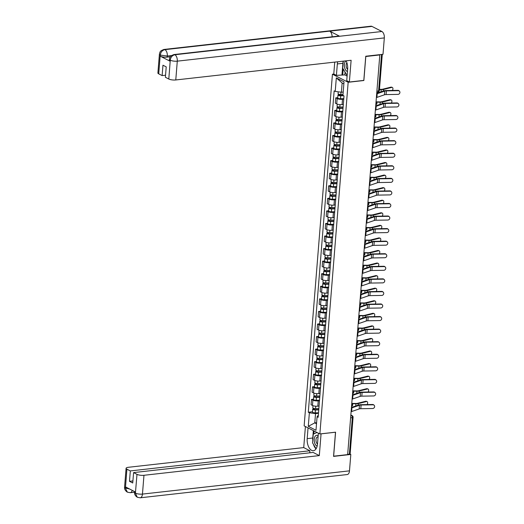 <?xml version="1.0" encoding="UTF-8"?>
<svg xmlns="http://www.w3.org/2000/svg" width="524" height="524" viewBox="0 0 524 524"><rect width="100%" height="100%" fill="white"/><g stroke="black" fill="none" stroke-linecap="round" stroke-linejoin="round"><path stroke-width="0.79" d="M333.834 74.048L332.432 74.205L304.143 425.874L319.869 433.944L348.165 82.275L363.866 80.513L365.798 56.507L379.815 54.935L347.654 454.609L333.644 456.181L335.576 432.182L319.869 433.944M350.615 417.831L352.318 417.641A1.683 0.478 -175.4 0 0 353.078 417.307L350.143 453.797A1.683 0.478 -175.4 0 1 349.384 454.131L352.318 417.641A1.683 0.91 -96.4 0 0 351.525 415.558L350.825 415.198M347.681 454.321L349.384 454.131M379.363 54.706L379.815 54.935M343.751 99.154L342.5 99.298A3.878 1.1 -175.4 0 1 337.148 98.578L335.753 97.857L335.327 103.176L336.722 103.89A3.878 1.1 4.6 0 0 342.074 104.61L343.325 104.473M337.757 97.634L335.753 97.857M342.742 111.717L341.491 111.861A3.878 1.1 -175.4 0 1 336.139 111.14L334.738 110.426L334.312 115.739L335.714 116.459A3.878 1.1 4.6 0 0 341.059 117.18L342.31 117.035M336.749 110.197L334.738 110.426M341.727 124.286L340.476 124.424A3.878 1.1 -175.4 0 1 335.131 123.71L333.729 122.989L333.303 128.308L334.698 129.022A3.878 1.1 4.6 0 0 340.05 129.742L341.301 129.598M335.74 122.767L333.729 122.989M340.718 136.849L339.467 136.993A3.878 1.1 -175.4 0 1 334.116 136.273L332.72 135.552L332.288 140.871L333.69 141.591A3.878 1.1 4.6 0 0 339.041 142.305L340.292 142.168M334.725 135.33L332.72 135.552M339.709 149.419L338.458 149.556A3.878 1.1 -175.4 0 1 333.107 148.836L331.705 148.122L331.279 153.434L332.681 154.154A3.878 1.1 4.6 0 0 338.026 154.875L339.277 154.731M333.716 147.892L331.705 148.122M338.694 161.982L337.443 162.119A3.878 1.1 -175.4 0 1 332.098 161.405L330.696 160.685L330.271 166.003L331.666 166.717A3.878 1.1 4.6 0 0 337.017 167.438L338.268 167.3M332.701 160.462L330.696 160.685M337.685 174.544L336.434 174.689A3.878 1.1 -175.4 0 1 331.083 173.968L329.688 173.254L329.255 178.566L330.657 179.287A3.878 1.1 4.6 0 0 336.008 180.001L337.26 179.863M331.692 173.025L329.688 173.254M336.677 187.114L335.426 187.251A3.878 1.1 -175.4 0 1 330.074 186.531L328.672 185.817L328.247 191.136L329.648 191.85A3.878 1.1 4.6 0 0 334.993 192.57L336.244 192.426M330.683 185.594L328.672 185.817M335.661 199.677L334.41 199.821A3.878 1.1 -175.4 0 1 329.065 199.1L327.664 198.38L327.238 203.698L328.633 204.412A3.878 1.1 4.6 0 0 333.985 205.133L335.236 204.995M329.668 198.157L327.664 198.38M334.653 212.24L333.402 212.384A3.878 1.1 -175.4 0 1 328.05 211.663L326.655 210.949L326.223 216.261L327.624 216.982A3.878 1.1 4.6 0 0 332.976 217.702L334.227 217.558M328.659 210.72L326.655 210.949M333.644 224.809L332.386 224.947A3.878 1.1 -175.4 0 1 327.042 224.233L325.64 223.512L325.214 228.831L326.616 229.545A3.878 1.1 4.6 0 0 331.961 230.265L333.212 230.121M327.651 223.29L325.64 223.512M332.629 237.372L331.378 237.516A3.878 1.1 -175.4 0 1 326.033 236.796L324.631 236.075L324.205 241.394L325.601 242.114A3.878 1.1 4.6 0 0 330.952 242.828L332.203 242.691M326.635 235.852L324.631 236.075M331.62 249.941L330.369 250.079A3.878 1.1 -175.4 0 1 325.018 249.358L323.622 248.645L323.19 253.957L324.592 254.677A3.878 1.1 4.6 0 0 329.937 255.398L331.194 255.254M325.627 248.415L323.622 248.645M330.611 262.504L329.354 262.642A3.878 1.1 -175.4 0 1 324.009 261.928L322.607 261.207L322.181 266.526L323.583 267.24A3.878 1.1 4.6 0 0 328.928 267.961L330.179 267.823M324.618 260.985L322.607 261.207M329.596 275.067L328.345 275.211A3.878 1.1 -175.4 0 1 322.994 274.491L321.598 273.777L321.173 279.089L322.568 279.809A3.878 1.1 4.6 0 0 327.919 280.523L329.17 280.386M323.603 273.548L321.598 273.777M328.587 287.637L327.336 287.774A3.878 1.1 -175.4 0 1 321.985 287.054L320.59 286.34L320.157 291.658L321.559 292.372A3.878 1.1 4.6 0 0 326.904 293.093L328.162 292.949M322.594 286.117L320.59 286.34M327.579 300.2L326.321 300.344A3.878 1.1 -175.4 0 1 320.976 299.623L319.575 298.903L319.149 304.221L320.544 304.935A3.878 1.1 4.6 0 0 325.895 305.656L327.146 305.518M321.585 298.68L319.575 298.903M326.563 312.762L325.312 312.907A3.878 1.1 -175.4 0 1 319.961 312.186L318.566 311.472L318.14 316.784L319.535 317.505A3.878 1.1 4.6 0 0 324.887 318.225L326.138 318.081M320.57 311.243L318.566 311.472M325.555 325.332L324.304 325.469A3.878 1.1 -175.4 0 1 318.952 324.756L317.557 324.035L317.125 329.354L318.526 330.068A3.878 1.1 4.6 0 0 323.871 330.788L325.129 330.644M319.561 323.812L317.557 324.035M324.539 337.895L323.288 338.039A3.878 1.1 -175.4 0 1 317.944 337.318L316.542 336.598L316.116 341.917L317.511 342.637A3.878 1.1 4.6 0 0 322.863 343.351L324.114 343.213M318.553 336.375L316.542 336.598M323.531 350.464L322.28 350.602A3.878 1.1 -175.4 0 1 316.928 349.881L315.533 349.167L315.107 354.479L316.503 355.2A3.878 1.1 4.6 0 0 321.854 355.92L323.105 355.776M317.537 348.938L315.533 349.167M322.522 363.027L321.271 363.165A3.878 1.1 -175.4 0 1 315.92 362.451L314.518 361.73L314.092 367.049L315.494 367.763A3.878 1.1 4.6 0 0 320.839 368.483L322.09 368.346M316.529 361.508L314.518 361.73M321.507 375.59L320.256 375.734A3.878 1.1 -175.4 0 1 314.911 375.014L313.509 374.3L313.083 379.612L314.479 380.332A3.878 1.1 4.6 0 0 319.83 381.046L321.081 380.909M315.52 374.071L313.509 374.3M320.498 388.16L319.247 388.297A3.878 1.1 -175.4 0 1 313.896 387.577L312.501 386.863L312.068 392.181L313.47 392.895A3.878 1.1 4.6 0 0 318.821 393.616L320.072 393.472M314.505 386.64L312.501 386.863M319.489 400.722L318.238 400.867A3.878 1.1 -175.4 0 1 312.887 400.146L311.485 399.426L311.06 404.744L312.461 405.458A3.878 1.1 4.6 0 0 317.806 406.179L319.057 406.041M313.496 399.203L311.485 399.426M343.862 83.853L342.139 82.975L341.393 92.237L343.2 92.034M341.393 92.237L335.229 91.405L336.316 77.873L344.026 81.829L342.932 95.361L344.013 95.912L318.153 417.294L317.079 416.744L315.985 430.276L308.282 426.32L309.37 412.794L315.533 413.619L314.786 422.881L316.509 423.765M335.229 91.405L334.155 90.855L308.295 412.237L309.37 412.794M332.432 74.205L348.165 82.275M316.601 422.678L314.786 422.881L308.282 426.32M318.474 413.285L315.533 413.619M312.481 411.766L308.295 412.237M318.33 415.139L317.079 416.744M336.316 77.873L342.139 82.975M376.383 97.549A5.312 1.506 4.6 0 0 376.913 97.398L384.446 94.805A3.118 0.884 -175.4 0 1 386.077 94.582L397.919 94.385A1.939 1.755 134.3 0 0 399.426 91.143A1.939 1.755 134.3 0 0 398.22 90.678L397.886 90.357A1.939 1.755 -45.7 0 1 399.091 90.822L399.426 91.143M376.684 93.842A5.312 1.506 4.6 0 0 377.208 93.691L384.747 91.104A3.118 0.884 -175.4 0 1 386.371 90.875L398.22 90.678M376.723 93.305L383.843 90.862A4.212 1.199 -175.4 0 1 386.044 90.554L397.886 90.357M390.976 87.128A1.939 1.199 -71.9 0 1 391.428 87.141L392.247 87.41A1.939 1.199 108.1 0 0 391.795 87.397L390.976 87.128L382.749 89.185A3.118 0.884 4.6 0 1 380.987 89.342L379.468 89.309M392.365 90.449A1.939 1.199 108.1 0 0 392.247 87.41M343.01 94.418L340.823 94.458A2.109 0.596 -175.4 0 1 338.078 93.665L338.229 91.811M343.115 95.453L339.061 95.126L339.565 94.366M343.737 95.774L340.711 95.827A2.109 0.596 -175.4 0 1 337.967 95.04A2.109 0.596 -175.4 0 1 338.923 94.621L338.949 94.235M343.79 98.669L340.476 98.728A2.109 0.596 -175.4 0 1 337.731 97.936L337.967 95.04M339.48 95.394L338.923 94.621M379.441 89.63L381.19 89.663A4.212 1.199 4.6 0 0 383.568 89.453L391.795 87.397M375.374 110.112A5.312 1.506 4.6 0 0 375.898 109.968L383.437 107.374A3.118 0.884 -175.4 0 1 385.061 107.145L396.91 106.948A1.939 1.755 134.3 0 0 398.41 103.713A1.939 1.755 134.3 0 0 397.205 103.248L396.878 102.92A1.939 1.755 -45.7 0 1 398.083 103.392L398.41 103.713M375.669 106.405A5.312 1.506 4.6 0 0 376.199 106.261L383.738 103.667A3.118 0.884 -175.4 0 1 385.363 103.444L397.205 103.248M375.715 105.874L382.834 103.425A4.212 1.199 -175.4 0 1 385.035 103.123L396.878 102.92M374.365 122.675A5.312 1.506 4.6 0 0 374.889 122.531L382.428 119.937A3.118 0.884 -175.4 0 1 384.053 119.714L395.895 119.518A1.939 1.755 134.3 0 0 397.402 116.276A1.939 1.755 134.3 0 0 396.196 115.811L395.869 115.49A1.939 1.755 -45.7 0 1 397.074 115.955L397.402 116.276M374.66 118.974A5.312 1.506 4.6 0 0 375.191 118.824L382.723 116.236A3.118 0.884 -175.4 0 1 384.354 116.007L396.196 115.811M374.771 118.417L381.826 115.987A4.212 1.199 -175.4 0 1 384.02 115.686L395.869 115.49M173.916 54.568A5.181 2.803 83.6 0 1 174.872 54.751C172.272 55.328 170.739 57.096 170.28 60.064L169.383 59.278L169.809 57.594C170.758 56.939 168.617 56.69 173.916 54.568L338.694 36.064A5.181 2.803 83.6 0 1 339.65 36.248L381.898 31.506A5.181 2.803 83.6 0 1 384.321 37.905L383.005 54.293L365.752 56.232L363.807 80.395L349.37 82.019L346.731 80.663L347.654 69.227A9.484 5.135 -96.4 0 0 346.128 60.83M337.672 61.78A9.484 5.135 -96.4 0 0 337.338 63.935L336.415 75.371L333.781 74.022L334.738 62.107M349.37 82.019L351.119 60.273L175.776 79.962A5.057 1.434 -175.4 0 1 168.8 79.026L165.388 77.27L166.219 66.882L162.964 65.212L162.132 75.6L158.713 73.851A5.057 1.434 -175.4 0 1 157.894 72.967L159.407 54.162A5.057 1.434 4.6 0 0 160.226 55.04L158.713 73.851M345.054 72.07L344.825 74.886L336.415 75.371M344.825 74.886L347.104 76.059M159.407 54.162L159.84 52.465C160.789 51.804 158.667 51.549 163.94 49.453L370.972 26.2A5.181 2.803 83.6 0 1 371.948 26.396L329.694 31.145A5.181 2.803 83.6 0 1 332.124 36.798M381.898 31.506L371.948 26.396M384.321 37.905L177.289 61.157A5.181 2.803 83.6 0 0 174.872 54.751L339.65 36.248L329.694 31.145L164.916 49.649C162.322 50.212 160.783 51.981 160.305 54.955L160.226 55.04M170.254 56.782L167.228 57.123A5.057 1.434 -175.4 0 1 160.252 56.186L170.11 61.249A5.057 1.434 -175.4 0 1 169.298 60.365L169.383 59.278M162.132 75.6L165.551 75.22M343.24 61.157A9.484 5.135 -96.4 0 0 342.899 63.306L337.338 63.935M341.976 74.749L342.899 63.306M343.207 68.998L342.709 75.122M312.749 440.625A9.484 5.135 -96.4 0 1 312.749 438.012L307.188 438.64A9.484 5.135 -96.4 0 0 313.404 450.712A9.484 5.135 -96.4 0 0 317.505 443.933L318.369 433.178M307.188 438.64L308.053 427.885M305.413 426.529L303.724 447.594L309.887 450.758L130.319 470.925L126.906 469.176L125.433 488.126L125.596 486.953L135.454 492.01L135.402 493.241L136.993 474.351A5.057 1.434 4.6 0 0 143.969 475.288L142.456 494.093L349.488 470.847L350.805 454.452L333.552 456.391L335.498 432.228L321.061 433.846L319.312 455.598L143.969 475.288M309.723 452.815L309.887 450.758M132.906 480.934L129.487 481.32L132.742 482.99L133.581 472.596L313.142 452.428L319.312 455.598M303.724 447.594L128.38 467.29A5.057 1.434 4.6 0 0 126.088 468.292A5.057 1.434 4.6 0 0 126.906 469.176M349.488 470.847A5.181 2.803 83.6 0 1 347.248 474.548L140.216 497.8A5.181 2.803 83.6 0 0 142.456 494.093A5.057 1.434 -175.4 0 1 135.48 493.156M349.927 454L350.805 454.452M133.581 472.596L136.993 474.351M129.487 481.32L130.319 470.925M313.463 444.378A9.484 5.135 -96.4 0 0 316.018 448.871M312.749 438.012L313.345 430.597M314.079 430.977L313.843 433.924M316.09 432.005L316.018 432.916M129.579 488.997L125.505 488.041M132.245 490.366A5.181 2.803 83.6 0 1 130.24 492.684L127.365 492.167L125.426 488.132M140.216 497.8L137.288 497.256L135.402 493.241M346.03 60.843A5.476 2.967 -96.4 0 0 344.379 66.109A5.476 2.967 -96.4 0 0 346.934 71.271A5.476 2.967 -96.4 0 0 347.471 71.46M346.895 62.723A3.753 2.03 -96.4 0 0 346.168 66.168A3.753 2.03 -96.4 0 0 347.641 69.365M347.235 74.46L346.652 74.729L342.716 68.186L343.279 61.151M347.216 74.67L346.652 74.729M318.153 435.863A5.476 2.967 -96.4 0 0 317.629 435.503A5.476 2.967 -96.4 0 0 314.223 439.21A5.476 2.967 -96.4 0 0 316.784 445.976A5.476 2.967 -96.4 0 0 317.158 446.127M318.068 436.957A3.753 2.03 -96.4 0 0 317.623 436.918A3.753 2.03 -96.4 0 0 315.979 439.996A3.753 2.03 -96.4 0 0 317.492 444.07M316.096 448.754L312.566 442.891L313.267 434.193L316.994 432.47M389.961 99.698A1.939 1.199 -71.9 0 1 390.413 99.704L391.231 99.973A1.939 1.199 108.1 0 0 390.78 99.966L389.961 99.698L381.741 101.754A3.118 0.884 4.6 0 1 379.979 101.905L376.252 101.833M391.349 103.012A1.939 1.199 108.1 0 0 391.231 99.973M343.122 106.962L339.807 107.02A2.109 0.596 -175.4 0 1 337.07 106.234L337.24 104.112M343.037 108.003L339.369 108.068L338.046 107.689L338.55 106.929M343.01 108.33L339.703 108.389A2.109 0.596 -175.4 0 1 336.958 107.603A2.109 0.596 -175.4 0 1 337.908 107.184L337.941 106.798M342.781 111.232L339.467 111.291A2.109 0.596 -175.4 0 1 336.722 110.505L336.958 107.603M338.471 107.964L337.908 107.184M376.592 102.154L380.175 102.232A4.212 1.199 4.6 0 0 382.559 102.023L390.78 99.966M388.952 112.26A1.939 1.199 -71.9 0 1 389.404 112.274L390.223 112.536A1.939 1.199 108.1 0 0 389.771 112.529L388.952 112.26L380.732 114.317A3.118 0.884 4.6 0 1 378.97 114.474L375.243 114.396M390.341 115.581A1.939 1.199 108.1 0 0 390.223 112.536M342.113 119.524L338.799 119.59A2.109 0.596 -175.4 0 1 336.054 118.797L336.225 116.675M342.028 120.566L338.353 120.631L337.037 120.258L337.541 119.498M342.002 120.9L338.687 120.959A2.109 0.596 -175.4 0 1 335.943 120.166A2.109 0.596 -175.4 0 1 336.899 119.747L336.932 119.367M341.766 123.795L338.458 123.854A2.109 0.596 -175.4 0 1 335.714 123.068L335.943 120.166M337.456 120.527L336.899 119.747M375.584 114.723L379.166 114.795A4.212 1.199 4.6 0 0 381.551 114.586L389.771 112.529M373.35 135.244A5.312 1.506 4.6 0 0 373.881 135.094L381.413 132.507A3.118 0.884 -175.4 0 1 383.044 132.277L394.886 132.081A1.939 1.755 134.3 0 0 396.393 128.839A1.939 1.755 134.3 0 0 395.188 128.373L394.854 128.053A1.939 1.755 -45.7 0 1 396.059 128.518L396.393 128.839M373.651 131.537A5.312 1.506 4.6 0 0 374.175 131.393L381.714 128.799A3.118 0.884 -175.4 0 1 383.339 128.577L395.188 128.373M373.691 131.007L380.81 128.557A4.212 1.199 -175.4 0 1 383.011 128.249L394.854 128.053M372.341 147.807A5.312 1.506 4.6 0 0 372.865 147.663L380.404 145.069A3.118 0.884 -175.4 0 1 382.029 144.847L393.878 144.644A1.939 1.755 134.3 0 0 395.378 141.408A1.939 1.755 134.3 0 0 394.172 140.943L393.845 140.622A1.939 1.755 -45.7 0 1 395.05 141.087L395.378 141.408M372.636 144.1A5.312 1.506 4.6 0 0 373.167 143.956L380.706 141.362A3.118 0.884 -175.4 0 1 382.33 141.139L394.172 140.943M372.682 143.569L379.802 141.12A4.212 1.199 -175.4 0 1 382.003 140.818L393.845 140.622M371.333 160.377A5.312 1.506 4.6 0 0 371.857 160.226L379.396 157.632A3.118 0.884 -175.4 0 1 381.02 157.41L392.862 157.213A1.939 1.755 134.3 0 0 394.369 153.971A1.939 1.755 134.3 0 0 393.164 153.506L392.836 153.185A1.939 1.755 -45.7 0 1 394.041 153.65L394.369 153.971M371.627 156.669A5.312 1.506 4.6 0 0 372.151 156.519L379.69 153.932A3.118 0.884 -175.4 0 1 381.321 153.702L393.164 153.506M371.739 156.113L378.793 153.689A4.212 1.199 -175.4 0 1 380.987 153.381L392.836 153.185M387.937 124.83A1.939 1.199 -71.9 0 1 388.395 124.836L389.214 125.105A1.939 1.199 108.1 0 0 388.762 125.092L387.937 124.83L379.717 126.88A3.118 0.884 4.6 0 1 377.955 127.037L374.234 126.959M389.325 128.144A1.939 1.199 108.1 0 0 389.214 125.105M341.098 132.094L337.79 132.153A2.109 0.596 -175.4 0 1 335.046 131.367L335.216 129.245M341.019 133.135L337.345 133.201L336.028 132.821L336.532 132.061M340.993 133.463L337.679 133.522A2.109 0.596 -175.4 0 1 334.934 132.736A2.109 0.596 -175.4 0 1 335.891 132.317L335.917 131.93M340.757 136.364L337.443 136.423A2.109 0.596 -175.4 0 1 334.698 135.631L334.934 132.736M336.447 133.096L335.891 132.317M374.568 127.286L378.158 127.358A4.212 1.199 4.6 0 0 380.535 127.149L388.762 125.092M386.928 137.393A1.939 1.199 -71.9 0 1 387.38 137.399L388.199 137.668A1.939 1.199 108.1 0 0 387.747 137.661L386.928 137.393L378.708 139.45A3.118 0.884 4.6 0 1 376.946 139.607L373.219 139.528M388.317 140.714A1.939 1.199 108.1 0 0 388.199 137.668M340.089 144.657L336.775 144.716A2.109 0.596 -175.4 0 1 334.037 143.93L334.207 141.808M340.004 145.698L336.329 145.764L335.013 145.384L335.517 144.631M339.978 146.026L336.663 146.085A2.109 0.596 -175.4 0 1 333.926 145.299A2.109 0.596 -175.4 0 1 334.875 144.879L334.908 144.493M339.749 148.927L336.434 148.986A2.109 0.596 -175.4 0 1 333.69 148.2L333.926 145.299M335.439 145.659L334.875 144.879M373.56 139.849L377.142 139.928A4.212 1.199 4.6 0 0 379.527 139.718L387.747 137.661M385.919 149.956A1.939 1.199 -71.9 0 1 386.371 149.969L387.19 150.237A1.939 1.199 108.1 0 0 386.738 150.224L385.919 149.956L377.699 152.012A3.118 0.884 4.6 0 1 375.937 152.17L372.21 152.091M387.308 153.277A1.939 1.199 108.1 0 0 387.19 150.237M339.08 157.226L335.766 157.285A2.109 0.596 -175.4 0 1 333.022 156.493L333.192 154.37M338.995 158.268L335.321 158.333L334.004 157.953L334.509 157.193M338.969 158.595L335.655 158.654A2.109 0.596 -175.4 0 1 332.91 157.862A2.109 0.596 -175.4 0 1 333.867 157.442L333.899 157.062M338.733 161.49L335.426 161.549A2.109 0.596 -175.4 0 1 332.681 160.763L332.91 157.862M334.423 158.222L333.867 157.442M372.551 152.418L376.134 152.491A4.212 1.199 4.6 0 0 378.518 152.281L386.738 150.224M370.317 172.94A5.312 1.506 4.6 0 0 370.848 172.789L378.38 170.202A3.118 0.884 -175.4 0 1 380.011 169.972L391.854 169.776A1.939 1.755 134.3 0 0 393.36 166.54A1.939 1.755 134.3 0 0 392.155 166.075L391.821 165.748A1.939 1.755 -45.7 0 1 393.026 166.213L393.36 166.54M370.619 169.232A5.312 1.506 4.6 0 0 371.143 169.088L378.682 166.494A3.118 0.884 -175.4 0 1 380.306 166.272L392.155 166.075M370.658 168.702L377.778 166.252A4.212 1.199 -175.4 0 1 379.979 165.944L391.821 165.748M384.904 162.525A1.939 1.199 -71.9 0 1 385.356 162.532L386.181 162.8A1.939 1.199 108.1 0 0 385.723 162.787L384.904 162.525L376.684 164.582A3.118 0.884 4.6 0 1 374.922 164.733L371.202 164.66M386.293 165.839A1.939 1.199 108.1 0 0 386.181 162.8M338.065 169.789L334.757 169.848A2.109 0.596 -175.4 0 1 332.013 169.062L332.183 166.94M337.987 170.831L334.312 170.896L332.995 170.516L333.493 169.756M337.96 171.158L334.646 171.217A2.109 0.596 -175.4 0 1 331.902 170.431A2.109 0.596 -175.4 0 1 332.858 170.012L332.884 169.625M337.725 174.06L334.41 174.119A2.109 0.596 -175.4 0 1 331.666 173.326L331.902 170.431M333.415 170.791L332.858 170.012M371.536 164.981L375.125 165.053A4.212 1.199 4.6 0 0 377.503 164.844L385.723 162.787M369.309 185.503A5.312 1.506 4.6 0 0 369.833 185.358L377.372 182.765A3.118 0.884 -175.4 0 1 378.996 182.542L390.845 182.345A1.939 1.755 134.3 0 0 392.345 179.103A1.939 1.755 134.3 0 0 391.14 178.638L390.812 178.317A1.939 1.755 -45.7 0 1 392.018 178.782L392.345 179.103M369.603 181.802A5.312 1.506 4.6 0 0 370.134 181.651L377.666 179.057A3.118 0.884 -175.4 0 1 379.297 178.835L391.14 178.638M369.649 181.265L376.769 178.815A4.212 1.199 -175.4 0 1 378.97 178.514L390.812 178.317M383.896 175.088A1.939 1.199 -71.9 0 1 384.347 175.101L385.166 175.363A1.939 1.199 108.1 0 0 384.714 175.357L383.896 175.088L375.675 177.145A3.118 0.884 4.6 0 1 373.913 177.302L370.186 177.223M385.284 178.409A1.939 1.199 108.1 0 0 385.166 175.363M337.056 182.352L333.742 182.411A2.109 0.596 -175.4 0 1 330.998 181.625L331.175 179.503M336.971 183.393L333.297 183.459L331.98 183.086L332.485 182.326M336.945 183.721L333.631 183.786A2.109 0.596 -175.4 0 1 330.893 182.994A2.109 0.596 -175.4 0 1 331.843 182.575L331.875 182.195M336.716 186.623L333.402 186.682A2.109 0.596 -175.4 0 1 330.657 185.896L330.893 182.994M332.399 183.354L331.843 182.575M370.527 177.551L374.11 177.623A4.212 1.199 4.6 0 0 376.494 177.413L384.714 175.357M368.3 198.072A5.312 1.506 4.6 0 0 368.824 197.921L376.363 195.328A3.118 0.884 -175.4 0 1 377.987 195.105L389.83 194.908A1.939 1.755 134.3 0 0 391.336 191.666A1.939 1.755 134.3 0 0 390.131 191.201L389.804 190.88A1.939 1.755 -45.7 0 1 391.009 191.345L391.336 191.666M368.595 194.365A5.312 1.506 4.6 0 0 369.119 194.214L376.658 191.627A3.118 0.884 -175.4 0 1 378.289 191.398L390.131 191.201M368.706 193.808L375.76 191.384A4.212 1.199 -175.4 0 1 377.955 191.077L389.804 190.88M382.887 187.651A1.939 1.199 -71.9 0 1 383.339 187.664L384.158 187.933A1.939 1.199 108.1 0 0 383.706 187.919L382.887 187.651L374.667 189.708A3.118 0.884 4.6 0 1 372.898 189.865L369.178 189.786M384.275 190.972A1.939 1.199 108.1 0 0 384.158 187.933M336.048 194.921L332.733 194.98A2.109 0.596 -175.4 0 1 329.989 194.188L330.159 192.072M335.963 195.963L332.288 196.028L330.972 195.649L331.476 194.889M335.936 196.29L332.622 196.349A2.109 0.596 -175.4 0 1 329.878 195.563A2.109 0.596 -175.4 0 1 330.834 195.144L330.867 194.758M335.701 199.192L332.386 199.251A2.109 0.596 -175.4 0 1 329.648 198.458L329.878 195.563M331.391 195.917L330.834 195.144M369.512 190.114L373.101 190.186A4.212 1.199 4.6 0 0 375.485 189.976L383.706 187.919M367.285 210.635A5.312 1.506 4.6 0 0 367.815 210.491L375.348 207.897A3.118 0.884 -175.4 0 1 376.979 207.668L388.821 207.471A1.939 1.755 134.3 0 0 390.328 204.236A1.939 1.755 134.3 0 0 389.122 203.771L388.788 203.443A1.939 1.755 -45.7 0 1 389.994 203.915L390.328 204.236M367.586 206.928A5.312 1.506 4.6 0 0 368.11 206.784L375.649 204.19A3.118 0.884 -175.4 0 1 377.273 203.967L389.122 203.771M367.625 206.397L374.745 203.947A4.212 1.199 -175.4 0 1 376.946 203.646L388.788 203.443M381.872 200.22A1.939 1.199 -71.9 0 1 382.324 200.227L383.142 200.496A1.939 1.199 108.1 0 0 382.69 200.489L381.872 200.22L373.651 202.277A3.118 0.884 4.6 0 1 371.889 202.428L368.169 202.356M383.26 203.541A1.939 1.199 108.1 0 0 383.142 200.496M335.033 207.484L331.725 207.543A2.109 0.596 -175.4 0 1 328.98 206.757L329.151 204.635M334.954 208.526L331.279 208.591L329.963 208.211L330.461 207.452M334.928 208.853L331.613 208.912A2.109 0.596 -175.4 0 1 328.869 208.126A2.109 0.596 -175.4 0 1 329.825 207.707L329.851 207.321M334.692 211.755L331.378 211.814A2.109 0.596 -175.4 0 1 328.633 211.028L328.869 208.126M330.382 208.487L329.825 207.707M368.503 202.677L372.092 202.755A4.212 1.199 4.6 0 0 374.47 202.546L382.69 200.489M366.276 223.198A5.312 1.506 4.6 0 0 366.8 223.054L374.339 220.46A3.118 0.884 -175.4 0 1 375.963 220.237L387.812 220.041A1.939 1.755 134.3 0 0 389.312 216.798A1.939 1.755 134.3 0 0 388.107 216.333L387.78 216.012A1.939 1.755 -45.7 0 1 388.985 216.478L389.312 216.798M366.571 219.497A5.312 1.506 4.6 0 0 367.101 219.346L374.634 216.759A3.118 0.884 -175.4 0 1 376.265 216.53L388.107 216.333M366.617 218.96L373.736 216.51A4.212 1.199 -175.4 0 1 375.931 216.209L387.78 216.012M380.863 212.783A1.939 1.199 -71.9 0 1 381.315 212.796L382.134 213.058A1.939 1.199 108.1 0 0 381.682 213.052L380.863 212.783L372.643 214.84A3.118 0.884 4.6 0 1 370.881 214.997L367.154 214.919M382.251 216.104A1.939 1.199 108.1 0 0 382.134 213.058M334.024 220.054L330.709 220.113A2.109 0.596 -175.4 0 1 327.965 219.32L328.135 217.198M333.939 221.089L330.264 221.154L328.948 220.781L329.452 220.021M333.912 221.423L330.598 221.482A2.109 0.596 -175.4 0 1 327.86 220.689A2.109 0.596 -175.4 0 1 328.81 220.27L328.843 219.89M333.683 224.318L330.369 224.377A2.109 0.596 -175.4 0 1 327.624 223.591L327.86 220.689M329.367 221.049L328.81 220.27M367.494 215.246L371.077 215.318A4.212 1.199 4.6 0 0 373.461 215.109L381.682 213.052M365.261 235.767A5.312 1.506 4.6 0 0 365.791 235.617L373.33 233.029A3.118 0.884 -175.4 0 1 374.955 232.8L386.797 232.604A1.939 1.755 134.3 0 0 388.304 229.368A1.939 1.755 134.3 0 0 387.098 228.896L386.764 228.575A1.939 1.755 -45.7 0 1 387.976 229.04L388.304 229.368M365.562 232.06A5.312 1.506 4.6 0 0 366.086 231.916L373.625 229.322A3.118 0.884 -175.4 0 1 375.25 229.099L387.098 228.896M365.608 231.529L372.721 229.08A4.212 1.199 -175.4 0 1 374.922 228.772L386.764 228.575M379.854 225.353A1.939 1.199 -71.9 0 1 380.306 225.359L381.125 225.628A1.939 1.199 108.1 0 0 380.673 225.615L379.854 225.353L371.634 227.403A3.118 0.884 4.6 0 1 369.865 227.56L366.145 227.482M381.243 228.667A1.939 1.199 108.1 0 0 381.125 225.628M333.015 232.617L329.701 232.676A2.109 0.596 -175.4 0 1 326.956 231.89L327.127 229.767M332.93 233.658L329.255 233.724L327.939 233.344L328.443 232.584M332.904 233.986L329.589 234.045A2.109 0.596 -175.4 0 1 326.845 233.259A2.109 0.596 -175.4 0 1 327.801 232.839L327.834 232.453M332.668 236.887L329.354 236.946A2.109 0.596 -175.4 0 1 326.616 236.154L326.845 233.259M328.358 233.619L327.801 232.839M366.479 227.809L370.068 227.881A4.212 1.199 4.6 0 0 372.453 227.671L380.673 225.615M364.252 248.33A5.312 1.506 4.6 0 0 364.776 248.186L372.315 245.592A3.118 0.884 -175.4 0 1 373.946 245.37L385.788 245.167A1.939 1.755 134.3 0 0 387.295 241.931A1.939 1.755 134.3 0 0 386.083 241.466L385.756 241.145A1.939 1.755 -45.7 0 1 386.961 241.61L387.295 241.931M364.553 244.623A5.312 1.506 4.6 0 0 365.077 244.479L372.616 241.885A3.118 0.884 -175.4 0 1 374.241 241.662L386.083 241.466M364.593 244.092L371.713 241.643A4.212 1.199 -175.4 0 1 373.913 241.341L385.756 241.145M378.839 237.916A1.939 1.199 -71.9 0 1 379.291 237.922L380.11 238.191A1.939 1.199 108.1 0 0 379.658 238.184L378.839 237.916L370.619 239.972A3.118 0.884 4.6 0 1 368.857 240.13L365.136 240.051M380.228 241.237A1.939 1.199 108.1 0 0 380.11 238.191M332 245.18L328.692 245.239A2.109 0.596 -175.4 0 1 325.948 244.453L326.118 242.33M331.921 246.221L328.247 246.287L326.93 245.907L327.428 245.153M331.895 246.549L328.581 246.608A2.109 0.596 -175.4 0 1 325.836 245.822A2.109 0.596 -175.4 0 1 326.793 245.402L326.819 245.016M331.659 249.45L328.345 249.509A2.109 0.596 -175.4 0 1 325.601 248.723L325.836 245.822M327.349 246.182L326.793 245.402M365.47 240.372L369.06 240.451A4.212 1.199 4.6 0 0 371.437 240.241L379.658 238.184M363.243 260.9A5.312 1.506 4.6 0 0 363.767 260.749L371.306 258.155A3.118 0.884 -175.4 0 1 372.931 257.932L384.78 257.736A1.939 1.755 134.3 0 0 386.28 254.494A1.939 1.755 134.3 0 0 385.075 254.029L384.747 253.708A1.939 1.755 -45.7 0 1 385.952 254.173L386.28 254.494M363.538 257.192A5.312 1.506 4.6 0 0 364.069 257.042L371.601 254.454A3.118 0.884 -175.4 0 1 373.232 254.225L385.075 254.029M363.584 256.655L370.704 254.212A4.212 1.199 -175.4 0 1 372.898 253.904L384.747 253.708M377.83 250.479A1.939 1.199 -71.9 0 1 378.282 250.492L379.101 250.76A1.939 1.199 108.1 0 0 378.649 250.747L377.83 250.479L369.61 252.535A3.118 0.884 4.6 0 1 367.848 252.692L364.121 252.614M379.219 253.799A1.939 1.199 108.1 0 0 379.101 250.76M330.991 257.749L327.677 257.808A2.109 0.596 -175.4 0 1 324.932 257.015L325.103 254.893M330.906 258.791L327.231 258.856L325.915 258.476L326.419 257.716M330.88 259.118L327.566 259.177A2.109 0.596 -175.4 0 1 324.828 258.384A2.109 0.596 -175.4 0 1 325.777 257.965L325.81 257.585M330.651 262.013L327.336 262.072A2.109 0.596 -175.4 0 1 324.592 261.286L324.828 258.384M326.334 258.745L325.777 257.965M364.462 252.941L368.045 253.013A4.212 1.199 4.6 0 0 370.429 252.804L378.649 250.747M362.228 273.463A5.312 1.506 4.6 0 0 362.759 273.312L370.298 270.725A3.118 0.884 -175.4 0 1 371.922 270.495L383.764 270.299A1.939 1.755 134.3 0 0 385.271 267.063A1.939 1.755 134.3 0 0 384.066 266.598L383.732 266.271A1.939 1.755 -45.7 0 1 384.937 266.736L385.271 267.063M362.529 269.755A5.312 1.506 4.6 0 0 363.053 269.611L370.592 267.017A3.118 0.884 -175.4 0 1 372.217 266.795L384.066 266.598M362.575 269.225L369.689 266.775A4.212 1.199 -175.4 0 1 371.889 266.467L383.732 266.271M376.821 263.048A1.939 1.199 -71.9 0 1 377.273 263.055L378.092 263.323A1.939 1.199 108.1 0 0 377.64 263.31L376.821 263.048L368.601 265.105A3.118 0.884 4.6 0 1 366.833 265.255L363.112 265.183M378.21 266.362A1.939 1.199 108.1 0 0 378.092 263.323M329.982 270.312L326.668 270.371A2.109 0.596 -175.4 0 1 323.924 269.585L324.094 267.463M329.897 271.353L326.223 271.419L324.906 271.039L325.411 270.279M329.871 271.681L326.557 271.74A2.109 0.596 -175.4 0 1 323.812 270.954A2.109 0.596 -175.4 0 1 324.769 270.535L324.801 270.148M329.635 274.583L326.321 274.642A2.109 0.596 -175.4 0 1 323.583 273.849L323.812 270.954M325.325 271.314L324.769 270.535M363.446 265.504L367.036 265.576A4.212 1.199 4.6 0 0 369.42 265.367L377.64 263.31M361.219 286.025A5.312 1.506 4.6 0 0 361.743 285.881L369.282 283.288A3.118 0.884 -175.4 0 1 370.913 283.065L382.756 282.868A1.939 1.755 134.3 0 0 384.256 279.626A1.939 1.755 134.3 0 0 383.051 279.161L382.723 278.84A1.939 1.755 -45.7 0 1 383.928 279.305L384.256 279.626M361.521 282.325A5.312 1.506 4.6 0 0 362.045 282.174L369.584 279.58A3.118 0.884 -175.4 0 1 371.208 279.358L383.051 279.161M361.56 281.788L368.68 279.338A4.212 1.199 -175.4 0 1 370.881 279.037L382.723 278.84M375.806 275.611A1.939 1.199 -71.9 0 1 376.258 275.624L377.077 275.886A1.939 1.199 108.1 0 0 376.625 275.879L375.806 275.611L367.586 277.668A3.118 0.884 4.6 0 1 365.824 277.825L362.104 277.746M377.195 278.932A1.939 1.199 108.1 0 0 377.077 275.886M328.967 282.875L325.653 282.934A2.109 0.596 -175.4 0 1 322.915 282.148L323.085 280.026M328.889 283.916L325.214 283.982L323.898 283.608L324.395 282.849M328.856 284.244L325.548 284.309A2.109 0.596 -175.4 0 1 322.804 283.517A2.109 0.596 -175.4 0 1 323.753 283.098L323.786 282.718M328.627 287.145L325.312 287.204A2.109 0.596 -175.4 0 1 322.568 286.418L322.804 283.517M324.317 283.877L323.753 283.098M362.438 278.074L366.027 278.146A4.212 1.199 4.6 0 0 368.405 277.936L376.625 275.879M360.211 298.595A5.312 1.506 4.6 0 0 360.735 298.444L368.274 295.85A3.118 0.884 -175.4 0 1 369.898 295.628L381.747 295.431A1.939 1.755 134.3 0 0 383.247 292.189A1.939 1.755 134.3 0 0 382.042 291.724L381.714 291.403A1.939 1.755 -45.7 0 1 382.92 291.868L383.247 292.189M360.505 294.888A5.312 1.506 4.6 0 0 361.036 294.737L368.569 292.15A3.118 0.884 -175.4 0 1 370.199 291.92L382.042 291.724M360.551 294.35L367.671 291.907A4.212 1.199 -175.4 0 1 369.865 291.599L381.714 291.403M374.798 288.174A1.939 1.199 -71.9 0 1 375.25 288.187L376.068 288.455A1.939 1.199 108.1 0 0 375.616 288.442L374.798 288.174L366.577 290.231A3.118 0.884 4.6 0 1 364.815 290.388L361.088 290.309M376.186 291.495A1.939 1.199 108.1 0 0 376.068 288.455M327.959 295.444L324.644 295.503A2.109 0.596 -175.4 0 1 321.9 294.711L322.07 292.595M327.873 296.486L324.199 296.551L322.882 296.171L323.387 295.412M327.847 296.813L324.533 296.872A2.109 0.596 -175.4 0 1 321.795 296.086A2.109 0.596 -175.4 0 1 322.745 295.667L322.777 295.281M327.618 299.715L324.304 299.774A2.109 0.596 -175.4 0 1 321.559 298.981L321.795 296.086M323.301 296.44L322.745 295.667M361.429 290.637L365.012 290.709A4.212 1.199 4.6 0 0 367.396 290.499L375.616 288.442M359.195 311.158A5.312 1.506 4.6 0 0 359.726 311.014L367.259 308.42A3.118 0.884 -175.4 0 1 368.889 308.191L380.732 307.994A1.939 1.755 134.3 0 0 382.238 304.758A1.939 1.755 134.3 0 0 381.033 304.293L380.699 303.966A1.939 1.755 -45.7 0 1 381.904 304.437L382.238 304.758M359.497 307.45A5.312 1.506 4.6 0 0 360.021 307.306L367.56 304.713A3.118 0.884 -175.4 0 1 369.184 304.49L381.033 304.293M359.536 306.92L366.656 304.47A4.212 1.199 -175.4 0 1 368.857 304.169L380.699 303.966M373.789 300.743A1.939 1.199 -71.9 0 1 374.241 300.75L375.06 301.018A1.939 1.199 108.1 0 0 374.608 301.012L373.789 300.743L365.562 302.8A3.118 0.884 4.6 0 1 363.8 302.951L360.08 302.879M375.177 304.064A1.939 1.199 108.1 0 0 375.06 301.018M326.95 308.007L323.636 308.066A2.109 0.596 -175.4 0 1 320.891 307.28L321.061 305.158M326.865 309.049L323.19 309.114L321.874 308.734L322.378 307.974M326.838 309.376L323.524 309.435A2.109 0.596 -175.4 0 1 320.78 308.649A2.109 0.596 -175.4 0 1 321.736 308.23L321.762 307.843M326.603 312.278L323.288 312.337A2.109 0.596 -175.4 0 1 320.55 311.551L320.78 308.649M322.293 309.009L321.736 308.23M360.414 303.2L364.003 303.278A4.212 1.199 4.6 0 0 366.387 303.069L374.608 301.012M358.187 323.721A5.312 1.506 4.6 0 0 358.711 323.577L366.25 320.983A3.118 0.884 -175.4 0 1 367.881 320.76L379.723 320.564A1.939 1.755 134.3 0 0 381.223 317.321A1.939 1.755 134.3 0 0 380.018 316.856L379.69 316.535A1.939 1.755 -45.7 0 1 380.896 317L381.223 317.321M358.488 320.02A5.312 1.506 4.6 0 0 359.012 319.869L366.551 317.282A3.118 0.884 -175.4 0 1 368.176 317.053L380.018 316.856M358.527 319.483L365.647 317.033A4.212 1.199 -175.4 0 1 367.848 316.732L379.69 316.535M372.774 313.306A1.939 1.199 -71.9 0 1 373.226 313.319L374.044 313.581A1.939 1.199 108.1 0 0 373.592 313.575L372.774 313.306L364.553 315.363A3.118 0.884 4.6 0 1 362.791 315.52L359.064 315.441M374.162 316.627A1.939 1.199 108.1 0 0 374.044 313.581M325.935 320.577L322.62 320.636A2.109 0.596 -175.4 0 1 319.882 319.843L320.053 317.721M325.849 321.612L322.181 321.677L320.865 321.304L321.363 320.544M325.823 321.946L322.515 322.005A2.109 0.596 -175.4 0 1 319.771 321.212A2.109 0.596 -175.4 0 1 320.721 320.793L320.754 320.413M325.594 324.841L322.28 324.9A2.109 0.596 -175.4 0 1 319.535 324.114L319.771 321.212M321.284 321.572L320.721 320.793M359.405 315.769L362.988 315.841A4.212 1.199 4.6 0 0 365.372 315.631L373.592 313.575M357.178 336.29A5.312 1.506 4.6 0 0 357.702 336.139L365.241 333.552A3.118 0.884 -175.4 0 1 366.866 333.323L378.714 333.126A1.939 1.755 134.3 0 0 380.214 329.891A1.939 1.755 134.3 0 0 379.009 329.419L378.682 329.098A1.939 1.755 -45.7 0 1 379.887 329.563L380.214 329.891M357.473 332.583A5.312 1.506 4.6 0 0 358.003 332.439L365.536 329.845A3.118 0.884 -175.4 0 1 367.167 329.622L379.009 329.419M357.519 332.052L364.639 329.603A4.212 1.199 -175.4 0 1 366.833 329.295L378.682 329.098M371.765 325.876A1.939 1.199 -71.9 0 1 372.217 325.882L373.036 326.151A1.939 1.199 108.1 0 0 372.584 326.138L371.765 325.876L363.545 327.926A3.118 0.884 4.6 0 1 361.783 328.083L358.056 328.004M373.154 329.19A1.939 1.199 108.1 0 0 373.036 326.151M324.926 333.14L321.612 333.199A2.109 0.596 -175.4 0 1 318.867 332.413L319.037 330.29M324.841 334.181L321.166 334.247L319.85 333.867L320.354 333.107M324.815 334.509L321.5 334.567A2.109 0.596 -175.4 0 1 318.756 333.781A2.109 0.596 -175.4 0 1 319.712 333.362L319.745 332.976M324.579 337.41L321.271 337.469A2.109 0.596 -175.4 0 1 318.526 336.677L318.756 333.781M320.269 334.142L319.712 333.362M358.396 328.332L361.979 328.404A4.212 1.199 4.6 0 0 364.363 328.194L372.584 326.138M356.163 348.853A5.312 1.506 4.6 0 0 356.693 348.709L364.226 346.115A3.118 0.884 -175.4 0 1 365.857 345.892L377.699 345.689A1.939 1.755 134.3 0 0 379.206 342.454A1.939 1.755 134.3 0 0 378.001 341.989L377.666 341.668A1.939 1.755 -45.7 0 1 378.872 342.133L379.206 342.454M356.464 345.146A5.312 1.506 4.6 0 0 356.988 345.002L364.527 342.408A3.118 0.884 -175.4 0 1 366.152 342.185L378.001 341.989M356.503 344.615L363.623 342.165A4.212 1.199 -175.4 0 1 365.824 341.864L377.666 341.668M370.756 338.439A1.939 1.199 -71.9 0 1 371.208 338.445L372.027 338.714A1.939 1.199 108.1 0 0 371.575 338.707L370.756 338.439L362.529 340.495A3.118 0.884 4.6 0 1 360.767 340.652L357.047 340.574M372.145 341.759A1.939 1.199 108.1 0 0 372.027 338.714M323.917 345.702L320.603 345.761A2.109 0.596 -175.4 0 1 317.858 344.975L318.029 342.853M323.832 346.744L320.157 346.809L318.841 346.43L319.345 345.676M323.806 347.071L320.492 347.13A2.109 0.596 -175.4 0 1 317.747 346.344A2.109 0.596 -175.4 0 1 318.703 345.925L318.73 345.539M323.57 349.973L320.256 350.032A2.109 0.596 -175.4 0 1 317.511 349.246L317.747 346.344M319.26 346.705L318.703 345.925M357.381 340.895L360.971 340.973A4.212 1.199 4.6 0 0 363.348 340.764L371.575 338.707M355.154 361.422A5.312 1.506 4.6 0 0 355.678 361.272L363.217 358.678A3.118 0.884 -175.4 0 1 364.842 358.455L376.691 358.259A1.939 1.755 134.3 0 0 378.19 355.017A1.939 1.755 134.3 0 0 376.985 354.551L376.658 354.231A1.939 1.755 -45.7 0 1 377.863 354.696L378.19 355.017M355.455 357.715A5.312 1.506 4.6 0 0 355.979 357.565L363.518 354.977A3.118 0.884 -175.4 0 1 365.143 354.748L376.985 354.551M355.56 357.158L362.615 354.735A4.212 1.199 -175.4 0 1 364.815 354.427L376.658 354.231M369.741 351.001A1.939 1.199 -71.9 0 1 370.193 351.014L371.012 351.283A1.939 1.199 108.1 0 0 370.56 351.27L369.741 351.001L361.521 353.058A3.118 0.884 4.6 0 1 359.759 353.215L356.032 353.137M371.13 354.322A1.939 1.199 108.1 0 0 371.012 351.283M322.902 358.272L319.588 358.331A2.109 0.596 -175.4 0 1 316.85 357.538L317.02 355.416M322.817 359.313L319.149 359.379L317.832 358.999L318.33 358.239M322.791 359.641L319.483 359.7A2.109 0.596 -175.4 0 1 316.738 358.907A2.109 0.596 -175.4 0 1 317.688 358.488L317.721 358.108M322.561 362.536L319.247 362.601A2.109 0.596 -175.4 0 1 316.503 361.809L316.738 358.907M318.251 359.268L317.688 358.488M356.372 353.464L359.955 353.536A4.212 1.199 4.6 0 0 362.339 353.327L370.56 351.27M354.145 373.985A5.312 1.506 4.6 0 0 354.669 373.835L362.208 371.247A3.118 0.884 -175.4 0 1 363.833 371.018L375.675 370.822A1.939 1.755 134.3 0 0 377.182 367.586A1.939 1.755 134.3 0 0 375.977 367.121L375.649 366.793A1.939 1.755 -45.7 0 1 376.854 367.259L377.182 367.586M354.44 370.278A5.312 1.506 4.6 0 0 354.971 370.134L362.503 367.54A3.118 0.884 -175.4 0 1 364.134 367.317L375.977 367.121M354.486 369.748L361.606 367.298A4.212 1.199 -175.4 0 1 363.8 366.99L375.649 366.793M368.732 363.571A1.939 1.199 -71.9 0 1 369.184 363.577L370.003 363.846A1.939 1.199 108.1 0 0 369.551 363.833L368.732 363.571L360.512 365.628A3.118 0.884 4.6 0 1 358.75 365.778L355.023 365.706M370.121 366.885A1.939 1.199 108.1 0 0 370.003 363.846M321.893 370.835L318.579 370.894A2.109 0.596 -175.4 0 1 315.834 370.108L316.005 367.986M321.808 371.876L318.134 371.942L316.817 371.562L317.321 370.802M321.782 372.204L318.468 372.263A2.109 0.596 -175.4 0 1 315.723 371.477A2.109 0.596 -175.4 0 1 316.679 371.058L316.712 370.671M321.546 375.105L318.238 375.164A2.109 0.596 -175.4 0 1 315.494 374.378L315.723 371.477M317.236 371.837L316.679 371.058M355.364 366.027L358.947 366.099A4.212 1.199 4.6 0 0 361.331 365.89L369.551 363.833M353.13 386.548A5.312 1.506 4.6 0 0 353.661 386.404L361.193 383.81A3.118 0.884 -175.4 0 1 362.824 383.588L374.667 383.391A1.939 1.755 134.3 0 0 376.173 380.149A1.939 1.755 134.3 0 0 374.968 379.684L374.634 379.363A1.939 1.755 -45.7 0 1 375.839 379.828L376.173 380.149M353.431 382.848A5.312 1.506 4.6 0 0 353.955 382.697L361.495 380.103A3.118 0.884 -175.4 0 1 363.119 379.88L374.968 379.684M353.471 382.31L360.591 379.861A4.212 1.199 -175.4 0 1 362.791 379.559L374.634 379.363M367.717 376.134A1.939 1.199 -71.9 0 1 368.176 376.147L368.994 376.409A1.939 1.199 108.1 0 0 368.542 376.402L367.717 376.134L359.497 378.19A3.118 0.884 4.6 0 1 357.735 378.348L354.014 378.269M369.106 379.455A1.939 1.199 108.1 0 0 368.994 376.409M320.878 383.398L317.57 383.457A2.109 0.596 -175.4 0 1 314.826 382.671L314.996 380.548M320.799 384.439L317.125 384.505L315.808 384.131L316.313 383.371M320.773 384.767L317.459 384.832A2.109 0.596 -175.4 0 1 314.714 384.04A2.109 0.596 -175.4 0 1 315.671 383.62L315.697 383.241M320.537 387.668L317.223 387.727A2.109 0.596 -175.4 0 1 314.479 386.941L314.714 384.04M316.227 384.4L315.671 383.62M354.348 378.597L357.938 378.669A4.212 1.199 4.6 0 0 360.316 378.459L368.542 376.402M352.121 399.118A5.312 1.506 4.6 0 0 352.645 398.967L360.185 396.373A3.118 0.884 -175.4 0 1 361.809 396.151L373.658 395.954A1.939 1.755 134.3 0 0 375.158 392.712A1.939 1.755 134.3 0 0 373.953 392.247L373.625 391.926A1.939 1.755 -45.7 0 1 374.83 392.391L375.158 392.712M352.416 395.41A5.312 1.506 4.6 0 0 352.947 395.26L360.486 392.673A3.118 0.884 -175.4 0 1 362.11 392.443L373.953 392.247M352.528 394.854L359.582 392.43A4.212 1.199 -175.4 0 1 361.783 392.122L373.625 391.926M366.708 388.697A1.939 1.199 -71.9 0 1 367.16 388.71L367.979 388.978A1.939 1.199 108.1 0 0 367.527 388.965L366.708 388.697L358.488 390.753A3.118 0.884 4.6 0 1 356.726 390.911L352.999 390.832M368.097 392.018A1.939 1.199 108.1 0 0 367.979 388.978M319.869 395.967L316.555 396.026A2.109 0.596 -175.4 0 1 313.817 395.24L313.987 393.118M319.784 397.009L316.11 397.074L314.793 396.694L315.297 395.934M319.758 397.336L316.45 397.395A2.109 0.596 -175.4 0 1 313.706 396.609A2.109 0.596 -175.4 0 1 314.655 396.19L314.688 395.803M319.529 400.238L316.214 400.297A2.109 0.596 -175.4 0 1 313.47 399.504L313.706 396.609M315.219 396.963L314.655 396.19M353.34 391.159L356.923 391.231A4.212 1.199 4.6 0 0 359.307 391.022L367.527 388.965M351.113 411.681A5.312 1.506 4.6 0 0 351.637 411.536L359.176 408.943A3.118 0.884 -175.4 0 1 360.8 408.713L372.643 408.517A1.939 1.755 134.3 0 0 374.149 405.281A1.939 1.755 134.3 0 0 372.944 404.816L372.616 404.489A1.939 1.755 -45.7 0 1 373.822 404.96L374.149 405.281M351.408 407.973A5.312 1.506 4.6 0 0 351.931 407.829L359.471 405.235A3.118 0.884 -175.4 0 1 361.101 405.013L372.944 404.816M351.453 407.443L358.573 404.993A4.212 1.199 -175.4 0 1 360.767 404.692L372.616 404.489M365.7 401.266A1.939 1.199 -71.9 0 1 366.152 401.273L366.97 401.541A1.939 1.199 108.1 0 0 366.518 401.535L365.7 401.266L357.479 403.323A3.118 0.884 4.6 0 1 355.717 403.473L351.99 403.401M367.088 404.587A1.939 1.199 108.1 0 0 366.97 401.541M318.861 408.53L315.546 408.589A2.109 0.596 -175.4 0 1 312.802 407.803L312.972 405.681M318.775 409.572L315.101 409.637L313.784 409.257L314.289 408.497M318.749 409.899L315.435 409.958A2.109 0.596 -175.4 0 1 312.69 409.172A2.109 0.596 -175.4 0 1 313.647 408.753L313.68 408.366M318.513 412.801L315.206 412.86A2.109 0.596 -175.4 0 1 312.461 412.074L312.69 409.172M314.204 409.532L313.647 408.753M352.331 403.722L355.914 403.801A4.212 1.199 4.6 0 0 358.298 403.591L366.518 401.535M351.545 406.251A1.683 0.91 -96.4 0 0 351.918 405.235A1.683 0.91 -96.4 0 0 351.735 403.939M352.56 393.681A1.683 0.91 -96.4 0 0 352.927 392.673A1.683 0.91 -96.4 0 0 352.744 391.369M353.569 381.118A1.683 0.91 -96.4 0 0 353.942 380.103A1.683 0.91 -96.4 0 0 353.752 378.806M354.578 368.555A1.683 0.91 -96.4 0 0 354.951 367.54A1.683 0.91 -96.4 0 0 354.768 366.237M355.593 355.986A1.683 0.91 -96.4 0 0 355.96 354.971A1.683 0.91 -96.4 0 0 355.776 353.674M356.602 343.423A1.683 0.91 -96.4 0 0 356.975 342.408A1.683 0.91 -96.4 0 0 356.785 341.111M357.61 330.854A1.683 0.91 -96.4 0 0 357.984 329.845A1.683 0.91 -96.4 0 0 357.8 328.541M358.626 318.291A1.683 0.91 -96.4 0 0 358.999 317.275A1.683 0.91 -96.4 0 0 358.809 315.979M359.634 305.728A1.683 0.91 -96.4 0 0 360.008 304.713A1.683 0.91 -96.4 0 0 359.824 303.416M360.643 293.158A1.683 0.91 -96.4 0 0 361.016 292.15A1.683 0.91 -96.4 0 0 360.833 290.846M361.658 280.595A1.683 0.91 -96.4 0 0 362.032 279.58A1.683 0.91 -96.4 0 0 361.842 278.283M362.667 268.033A1.683 0.91 -96.4 0 0 363.04 267.017A1.683 0.91 -96.4 0 0 362.857 265.714M363.682 255.463A1.683 0.91 -96.4 0 0 364.049 254.448A1.683 0.91 -96.4 0 0 363.866 253.151M364.691 242.9A1.683 0.91 -96.4 0 0 365.064 241.885A1.683 0.91 -96.4 0 0 364.874 240.588M365.7 230.331A1.683 0.91 -96.4 0 0 366.073 229.322A1.683 0.91 -96.4 0 0 365.89 228.019M366.715 217.768A1.683 0.91 -96.4 0 0 367.082 216.753A1.683 0.91 -96.4 0 0 366.898 215.456M367.724 205.205A1.683 0.91 -96.4 0 0 368.097 204.19A1.683 0.91 -96.4 0 0 367.907 202.893M368.732 192.636A1.683 0.91 -96.4 0 0 369.106 191.627A1.683 0.91 -96.4 0 0 368.922 190.323M369.748 180.073A1.683 0.91 -96.4 0 0 370.114 179.057A1.683 0.91 -96.4 0 0 369.931 177.76M370.756 167.51A1.683 0.91 -96.4 0 0 371.13 166.494A1.683 0.91 -96.4 0 0 370.94 165.191M371.765 154.94A1.683 0.91 -96.4 0 0 372.138 153.925A1.683 0.91 -96.4 0 0 371.955 152.628M372.78 142.377A1.683 0.91 -96.4 0 0 373.147 141.362A1.683 0.91 -96.4 0 0 372.964 140.065M373.789 129.808A1.683 0.91 -96.4 0 0 374.162 128.799A1.683 0.91 -96.4 0 0 373.972 127.496M374.798 117.245A1.683 0.91 -96.4 0 0 375.171 116.23A1.683 0.91 -96.4 0 0 374.988 114.933M375.813 104.682A1.683 0.91 -96.4 0 0 376.18 103.667A1.683 0.91 -96.4 0 0 375.996 102.37M350.792 415.643L351.525 415.558A1.683 1.336 117.2 0 1 352.167 415.67L350.844 414.995M317.806 406.179L318.238 400.867M318.821 393.616L319.247 388.297M319.83 381.046L320.256 375.734M320.839 368.483L321.271 363.165M321.854 355.92L322.28 350.602M322.863 343.351L323.288 338.039M323.871 330.788L324.304 325.469M324.887 318.225L325.312 312.907M325.895 305.656L326.321 300.344M326.904 293.093L327.336 287.774M327.919 280.523L328.345 275.211M328.928 267.961L329.354 262.642M329.937 255.398L330.369 250.079M330.952 242.828L331.378 237.516M331.961 230.265L332.386 224.947M332.976 217.702L333.402 212.384M333.985 205.133L334.41 199.821M334.993 192.57L335.426 187.251M336.008 180.001L336.434 174.689M337.017 167.438L337.443 162.119M338.026 154.875L338.458 149.556M339.041 142.305L339.467 136.993M340.05 129.742L340.476 124.424M341.059 117.18L341.491 111.861M342.074 104.61L342.5 99.298M313.47 392.895L313.896 387.577M314.479 380.332L314.911 375.014M315.494 367.763L315.92 362.451M316.503 355.2L316.928 349.881M317.511 342.637L317.944 337.318M318.526 330.068L318.952 324.756M319.535 317.505L319.961 312.186M320.544 304.935L320.976 299.623M321.559 292.372L321.985 287.054M322.568 279.809L322.994 274.491M323.583 267.24L324.009 261.928M324.592 254.677L325.018 249.358M325.601 242.114L326.033 236.796M326.616 229.545L327.042 224.233M327.624 216.982L328.05 211.663M328.633 204.412L329.065 199.1M329.648 191.85L330.074 186.531M330.657 179.287L331.083 173.968M331.666 166.717L332.098 161.405M332.681 154.154L333.107 148.836M333.69 141.591L334.116 136.273M334.698 129.022L335.131 123.71M335.714 116.459L336.139 111.14M336.722 103.89L337.148 98.578M312.461 405.458L312.887 400.146M376.808 92.27L377.87 92.145A1.683 0.91 -96.4 0 0 378.603 90.94L381.538 54.457M376.9 91.137L378.603 90.94A1.683 0.478 -175.4 0 0 379.363 90.606L382.278 54.378M384.747 91.104L384.446 94.805M377.208 93.691L376.913 97.398M386.371 90.875L386.077 94.582M340.823 94.458L341.006 92.185M340.476 98.728L340.711 95.827M383.45 90.999L383.568 89.453M381.014 91.831L381.19 89.663M383.738 103.667L383.437 107.374M376.199 106.261L375.898 109.968M385.363 103.444L385.061 107.145M382.723 116.236L382.428 119.937M375.191 118.824L374.889 122.531M384.354 116.007L384.053 119.714M160.252 56.186L160.305 54.961M168.8 79.026L170.274 60.077M170.202 60.162L170.11 61.249M170.313 60.214A5.057 1.434 -175.4 0 0 177.289 61.157L175.776 79.962M171.394 55.577L167.32 56.035L167.228 57.123M163.94 49.453A5.181 2.803 83.6 0 1 164.916 49.649A5.181 2.803 83.6 0 1 167.32 56.035L160.337 55.099M127.365 492.167C125.282 490.785 124.352 489.095 124.574 487.104A5.057 1.434 4.6 0 0 125.393 487.982M137.288 497.256C135.238 495.868 134.327 494.191 134.55 492.219L135.369 493.097M339.807 107.02L340.004 104.636M339.467 111.291L339.703 108.389M382.435 103.562L382.559 102.023M380.005 104.4L380.175 102.232M338.799 119.59L338.989 117.199M338.458 123.854L338.687 120.959M381.426 116.125L381.551 114.586M378.99 116.963L379.166 114.795M381.714 128.799L381.413 132.507M374.175 131.393L373.881 135.094M383.339 128.577L383.044 132.277M380.706 141.362L380.404 145.069M373.167 143.956L372.865 147.663M382.33 141.139L382.029 144.847M379.69 153.932L379.396 157.632M372.151 156.519L371.857 160.226M381.321 153.702L381.02 157.41M337.79 132.153L337.98 129.769M337.443 136.423L337.679 133.522M380.411 128.694L380.535 127.149M377.981 129.526L378.158 127.358M336.775 144.716L336.971 142.332M336.434 148.986L336.663 146.085M379.402 141.257L379.527 139.718M376.972 142.096L377.142 139.928M335.766 157.285L335.956 154.901M335.426 161.549L335.655 158.654M378.394 153.82L378.518 152.281M375.957 154.659L376.134 152.491M378.682 166.494L378.38 170.202M371.143 169.088L370.848 172.789M380.306 166.272L380.011 169.972M334.757 169.848L334.947 167.464M334.41 174.119L334.646 171.217M377.378 166.39L377.503 164.844M374.948 167.228L375.125 165.053M377.666 179.057L377.372 182.765M370.134 181.651L369.833 185.358M379.297 178.835L378.996 182.542M333.742 182.411L333.939 180.027M333.402 186.682L333.631 183.786M376.37 178.953L376.494 177.413M373.94 179.791L374.11 177.623M376.658 191.627L376.363 195.328M369.119 194.214L368.824 197.921M378.289 191.398L377.987 195.105M332.733 194.98L332.923 192.596M332.386 199.251L332.622 196.349M375.361 191.522L375.485 189.976M372.924 192.354L373.101 190.186M375.649 204.19L375.348 207.897M368.11 206.784L367.815 210.491M377.273 203.967L376.979 207.668M331.725 207.543L331.915 205.159M331.378 211.814L331.613 208.912M374.346 204.085L374.47 202.546M371.916 204.923L372.092 202.755M374.634 216.759L374.339 220.46M367.101 219.346L366.8 223.054M376.265 216.53L375.963 220.237M330.709 220.113L330.906 217.729M330.369 224.377L330.598 221.482M373.337 216.648L373.461 215.109M370.907 217.486L371.077 215.318M373.625 229.322L373.33 233.029M366.086 231.916L365.791 235.617M375.25 229.099L374.955 232.8M329.701 232.676L329.891 230.291M329.354 236.946L329.589 234.045M372.328 229.217L372.453 227.671M369.892 230.049L370.068 227.881M372.616 241.885L372.315 245.592M365.077 244.479L364.776 248.186M374.241 241.662L373.946 245.37M328.692 245.239L328.882 242.854M328.345 249.509L328.581 246.608M371.313 241.78L371.437 240.241M368.883 242.619L369.06 240.451M371.601 254.454L371.306 258.155M364.069 257.042L363.767 260.749M373.232 254.225L372.931 257.932M327.677 257.808L327.867 255.424M327.336 262.072L327.566 259.177M370.304 254.343L370.429 252.804M367.874 255.181L368.045 253.013M370.592 267.017L370.298 270.725M363.053 269.611L362.759 273.312M372.217 266.795L371.922 270.495M326.668 270.371L326.858 267.987M326.321 274.642L326.557 271.74M369.296 266.913L369.42 265.367M366.859 267.751L367.036 265.576M369.584 279.58L369.282 283.288M362.045 282.174L361.743 285.881M371.208 279.358L370.913 283.065M325.653 282.934L325.849 280.55M325.312 287.204L325.548 284.309M368.28 279.475L368.405 277.936M365.85 280.314L366.027 278.146M368.569 292.15L368.274 295.85M361.036 294.737L360.735 298.444M370.199 291.92L369.898 295.628M324.644 295.503L324.834 293.119M324.304 299.774L324.533 296.872M367.272 292.045L367.396 290.499M364.842 292.877L365.012 290.709M367.56 304.713L367.259 308.42M360.021 307.306L359.726 311.014M369.184 304.49L368.889 308.191M323.636 308.066L323.825 305.682M323.288 312.337L323.524 309.435M366.263 304.608L366.387 303.069M363.826 305.446L364.003 303.278M366.551 317.282L366.25 320.983M359.012 319.869L358.711 323.577M368.176 317.053L367.881 320.76M322.62 320.636L322.817 318.251M322.28 324.9L322.515 322.005M365.248 317.171L365.372 315.631M362.818 318.009L362.988 315.841M365.536 329.845L365.241 333.552M358.003 332.439L357.702 336.139M367.167 329.622L366.866 333.323M321.612 333.199L321.802 330.814M321.271 337.469L321.5 334.567M364.239 329.74L364.363 328.194M361.809 330.572L361.979 328.404M364.527 342.408L364.226 346.115M356.988 345.002L356.693 348.709M366.152 342.185L365.857 345.892M320.603 345.761L320.793 343.377M320.256 350.032L320.492 347.13M363.23 342.303L363.348 340.764M360.794 343.141L360.971 340.973M363.518 354.977L363.217 358.678M355.979 357.565L355.678 361.272M365.143 354.748L364.842 358.455M319.588 358.331L319.784 355.947M319.247 362.601L319.483 359.7M362.215 354.866L362.339 353.327M359.785 355.704L359.955 353.536M362.503 367.54L362.208 371.247M354.971 370.134L354.669 373.835M364.134 367.317L363.833 371.018M318.579 370.894L318.769 368.51M318.238 375.164L318.468 372.263M361.206 367.435L361.331 365.89M358.77 368.274L358.947 366.099M361.495 380.103L361.193 383.81M353.955 382.697L353.661 386.404M363.119 379.88L362.824 383.588M317.57 383.457L317.76 381.072M317.223 387.727L317.459 384.832M360.191 379.998L360.316 378.459M357.761 380.837L357.938 378.669M360.486 392.673L360.185 396.373M352.947 395.26L352.645 398.967M362.11 392.443L361.809 396.151M316.555 396.026L316.751 393.642M316.214 400.297L316.45 397.395M359.182 392.568L359.307 391.022M356.752 393.4L356.923 391.231M359.471 405.235L359.176 408.943M351.931 407.829L351.637 411.536M361.101 405.013L360.8 408.713M315.546 408.589L315.736 406.205M315.206 412.86L315.435 409.958M358.174 405.131L358.298 403.591M355.737 405.969L355.914 403.801M375.8 104.793A1.683 1.683 0 0 0 376.049 101.702M374.791 117.356A1.683 1.683 0 0 0 375.04 114.271M373.782 129.926A1.683 1.683 0 0 0 374.031 126.834M372.767 142.489A1.683 1.683 0 0 0 373.016 139.397M371.758 155.058A1.683 1.683 0 0 0 372.007 151.967M370.75 167.621A1.683 1.683 0 0 0 370.999 164.529M369.734 180.184A1.683 1.683 0 0 0 369.983 177.099M368.726 192.753A1.683 1.683 0 0 0 368.975 189.662M367.717 205.316A1.683 1.683 0 0 0 367.959 202.225M366.702 217.879A1.683 1.683 0 0 0 366.951 214.794M365.693 230.449A1.683 1.683 0 0 0 365.942 227.357M364.678 243.012A1.683 1.683 0 0 0 364.927 239.92M363.669 255.581A1.683 1.683 0 0 0 363.918 252.489M362.66 268.144A1.683 1.683 0 0 0 362.909 265.052M361.645 280.707A1.683 1.683 0 0 0 361.894 277.622M360.636 293.276A1.683 1.683 0 0 0 360.885 290.185M359.628 305.839A1.683 1.683 0 0 0 359.877 302.748M358.613 318.402A1.683 1.683 0 0 0 358.861 315.317M357.604 330.972A1.683 1.683 0 0 0 357.853 327.88M356.595 343.534A1.683 1.683 0 0 0 356.844 340.443M355.58 356.104A1.683 1.683 0 0 0 355.829 353.012M354.571 368.667A1.683 1.683 0 0 0 354.82 365.575M353.562 381.23A1.683 1.683 0 0 0 353.811 378.145M352.547 393.799A1.683 1.683 0 0 0 352.796 390.708M351.539 406.362A1.683 1.683 0 0 0 351.787 403.27M353.078 417.307A1.683 1.683 0 0 0 352.167 415.67M377.87 92.145A1.683 1.683 0 0 0 379.363 90.606M134.55 492.2L130.24 492.684M126.088 468.292L124.574 487.104M134.55 492.219L134.602 491.578"/></g></svg>
